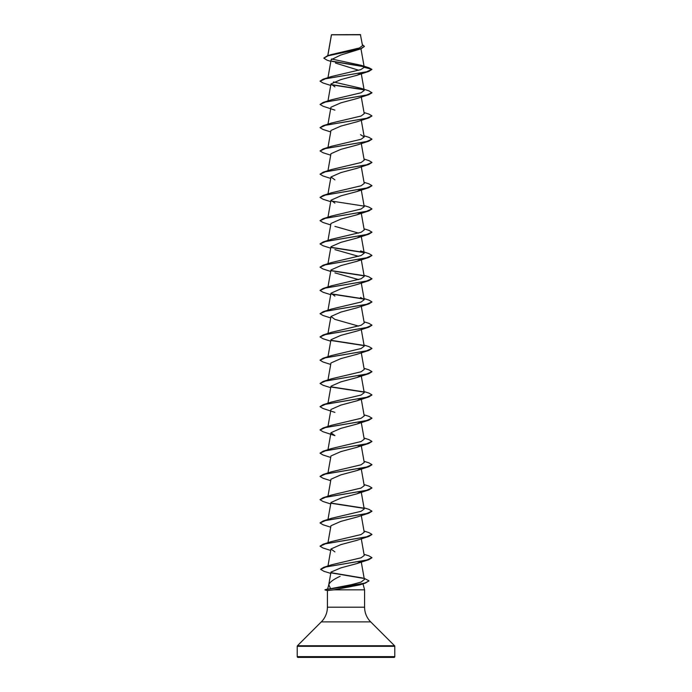 <?xml version="1.0" encoding="UTF-8"?>
<svg xmlns="http://www.w3.org/2000/svg" width="692" height="692" viewBox="0 0 692 692"><rect width="100%" height="100%" fill="white"/><g stroke="black" fill="none" stroke-linecap="round" stroke-linejoin="round"><path stroke-width="1.04" d="M323.83 58.05L327.446 55.792L331.113 54.625L359.433 47.964L362.522 45.646L360.411 34.6L331.459 34.73M360.61 34.799L331.477 34.825L327.826 55.671M321.322 621.874L297.439 645.757A0.778 0.778 0 0 0 297.214 646.302L297.214 656.621A0.778 0.778 0 0 0 297.993 657.4L394.007 657.4A0.778 0.778 0 0 0 394.786 656.621L394.786 646.302A0.778 0.778 0 0 0 394.561 645.757L370.678 621.874L321.322 621.874A20.76 20.76 0 0 0 327.402 607.195L327.402 590.596L324.981 589.748L330.56 588.71L328.786 584.671C329.833 582.05 333.613 579.273 340.118 576.332M370.678 621.874A20.76 20.76 0 0 1 364.597 607.195L327.402 607.195M328.752 584.801L327.619 589.039L324.981 589.748M362.989 583.823L364.597 589.843L364.597 607.195M327.402 590.596L333.864 589.843L364.597 589.843M330.845 61.398L326.909 60.1L323.821 58.154L328.043 55.81L361.06 48.786L340.55 55.109L331.148 59.72M335.49 63.059L358.75 70.264M360.826 73.136L357.081 75.246L340.853 79.597L330.966 83.957L334.919 86.872M360.532 88.161L368.905 90.825L371.95 92.823L368.905 94.631L357.081 98.498L340.845 102.857L330.966 107.208L327.973 124.179M371.941 115.979L368.905 117.882L357.089 121.749L340.845 126.108L330.966 130.459L327.973 147.431M371.941 139.23L368.905 141.133L357.081 145L340.845 149.351L330.966 153.71L327.973 170.682M371.941 162.482L368.905 164.385L357.081 168.251L340.853 172.602L330.966 176.962L334.919 179.877M360.947 189.175L357.081 191.502L340.845 195.862L330.966 200.213L334.919 203.128M360.947 212.427L357.081 214.754L340.845 219.113L330.966 223.464L327.973 240.435M334.911 226.379L358.525 233.083M360.947 235.678L357.089 238.005L340.853 242.356L330.975 246.715M334.911 249.63L358.525 256.334M360.817 259.145L357.089 261.256L340.845 265.616L330.966 269.966L327.973 286.938M334.919 272.882L358.525 279.585M364.027 275.312L368.905 276.835L371.95 278.833L368.905 280.641L357.081 284.507L340.845 288.867L330.966 293.218L334.919 296.133M371.941 301.989L368.905 303.892L357.081 307.758L340.845 312.109L330.966 316.469L334.919 319.384L358.525 326.088M371.941 325.24L368.905 327.143L357.081 331.01L340.853 335.361L330.966 339.72L327.973 356.691M371.941 348.491L368.905 350.394L357.089 354.261L340.845 358.62L330.966 362.971L327.973 379.943M360.947 375.185L357.089 377.512L340.845 381.872L330.966 386.222L327.973 403.194M360.947 398.436L357.081 400.763L340.845 405.114L330.966 409.474L327.973 426.445M360.947 421.688L357.081 424.014L340.845 428.365L330.966 432.725L334.919 435.64L323.095 431.773L320.05 429.966L325.551 427.509L368.905 420.148L371.941 418.245M360.947 444.939L357.081 447.266L340.845 451.625L330.966 455.976L327.973 472.947M360.817 468.406L357.089 470.517L340.845 474.868L330.966 479.227L327.973 496.199M360.817 491.657L357.089 493.768L340.853 498.119L330.966 502.478L327.973 519.45M371.941 511.25L368.905 513.153L357.089 517.019L340.845 521.379L330.966 525.73L327.973 542.701M371.941 534.501L368.905 536.404L357.081 540.27L340.845 544.63L330.966 548.981L334.919 551.896M360.947 561.195L357.081 563.522L340.871 567.872L330.992 572.094L328.726 584.939M330.56 588.71L351.536 584.654L361.025 582.11L364.373 579.55L361.293 562.06M364.027 554.327L368.905 555.849L371.95 557.657L366.552 560.087L323.579 567.371L331.719 564.75L361.137 557.778L364.226 555.46L361.293 538.808M364.027 531.075L368.905 532.598L371.95 534.406L366.449 536.862L323.095 544.223L331.459 541.568L361.086 534.544L364.217 532.209L361.293 515.557M364.027 507.824L368.905 509.347L371.95 511.154L366.449 513.611L323.095 520.972L331.468 518.308L361.094 511.293L364.226 508.957L361.293 492.306M364.027 484.573L368.905 486.095L371.95 487.903L366.449 490.36L323.095 497.721L331.459 495.065L361.086 488.042L364.226 485.706L361.293 469.055M364.027 461.322L368.905 462.844L371.95 464.652L366.449 467.109L323.095 474.47L331.468 471.814L361.086 464.79L364.226 462.455L361.293 445.804M364.027 438.071L368.905 439.593L371.95 441.401L366.449 443.857L323.095 451.219L331.459 448.563L361.077 441.539L364.226 439.204L361.293 422.553M364.027 414.819L368.905 416.342L371.95 418.15L366.449 420.606L323.095 427.967L331.459 425.312L361.086 418.288L364.226 415.953L361.293 399.301M364.027 391.568L368.905 393.091L371.95 394.898L366.449 397.355L323.095 404.716L331.468 402.052L361.094 395.037L364.226 392.701L361.293 376.05M364.027 368.317L368.905 369.839L371.95 371.647L366.449 374.104L323.095 381.465L331.459 378.809L361.086 371.786L364.226 369.45L361.293 352.799M364.027 345.066L368.905 346.588L371.95 348.396L366.449 350.853L323.095 358.214L331.468 355.55L361.086 348.534L364.226 346.199L361.293 329.548M364.027 321.815L368.905 323.337L371.95 325.145L366.449 327.601L323.095 334.963L331.459 332.307L361.077 325.283L364.226 322.948L361.293 306.297M364.027 298.563L368.905 300.086L371.95 301.894L366.449 304.35L323.095 311.711L331.459 309.056L361.086 302.032L364.226 299.697L360.541 297.43M371.95 278.642L366.449 281.099L323.095 288.46L331.468 285.796L361.086 278.781L364.217 276.445L361.293 259.794M323.095 265.209L331.459 262.553L361.094 255.53L364.226 253.194L360.541 250.928L368.905 253.583L371.95 255.391L366.449 257.848L323.095 265.209L320.059 267.112M364.027 228.81L368.905 230.332L371.95 232.14L366.449 234.597L323.095 241.958L331.468 239.294L361.094 232.278L364.226 229.943L361.293 213.292M364.027 205.559L368.905 207.081L371.95 208.889L366.449 211.345L323.095 218.707L331.459 216.051L361.077 209.027L364.226 206.692L361.293 190.04M364.027 182.307L368.905 183.83L371.95 185.638L366.449 188.094L323.095 195.455L331.468 192.791L361.086 185.776L364.226 183.441L361.293 166.789M364.027 159.056L368.905 160.579L371.95 162.386L366.449 164.843L323.095 172.204L331.468 169.54L361.077 162.525L364.217 160.189L361.293 143.538M331.468 146.297L361.086 139.274L364.226 136.938L360.541 134.672M364.027 112.554L368.905 114.076L371.95 115.884L366.449 118.341L323.095 125.702L331.468 123.038L361.094 116.022L364.226 113.687M371.95 92.633L366.449 95.089L323.095 102.451L331.459 99.795L361.086 92.771L364.226 90.436L360.532 88.169L333.475 81.95M357.081 75.246L368.905 71.38L371.95 69.382L366.449 71.838L323.095 79.199L331.468 76.535L360.792 69.624L364.234 67.314L361.042 65.282L331.52 58.984M363.966 66.726L332.143 61.398M361.06 48.786L364.373 46.468M364.234 67.314L371.95 69.382L368.741 67.678L361.042 65.282M363.689 66.475L331.823 61.138M327.446 55.792L360.644 48.725L364.381 46.373L362.34 44.599M368.923 580.873L365.48 583.045L359.779 584.87L333.864 589.843M349.754 657.4L350.507 657.4M352.15 657.4L356.12 657.4L352.15 657.4M368.905 71.38L325.551 78.75L320.05 81.198L323.095 83.005L330.707 85.41M331.183 84.761L363.871 89.822M368.905 94.631L325.551 102.001L320.05 104.449L323.095 106.257L334.911 110.123M368.905 117.882L325.551 125.252L320.05 127.7L323.095 129.508L330.707 131.912M368.905 141.133L325.551 148.503L320.05 150.951L323.095 152.759L330.707 155.164M368.905 164.385L325.551 171.746L320.05 174.202L323.095 176.01L330.707 178.415M371.941 185.733L368.905 187.636L325.551 194.997L320.05 197.454L323.095 199.261L330.707 201.666M331.183 201.017L363.871 206.078M371.941 208.984L368.905 210.887L325.551 218.248L320.05 220.705L323.095 222.513L330.707 224.917M371.941 232.235L368.905 234.138L325.551 241.499L320.05 243.956L323.095 245.764L330.707 248.168M331.183 247.52L363.871 252.58M371.941 255.486L368.905 257.389L325.551 264.751L320.05 267.207L323.095 269.015L330.707 271.42M331.183 270.771L363.862 275.831M368.905 280.641L325.551 288.002L320.05 290.458L323.095 292.266L330.707 294.671M331.183 294.022L363.871 299.082M368.905 303.892L325.551 311.253L320.05 313.71L323.095 315.517L330.707 317.922M368.905 327.143L325.551 334.504L320.05 336.961L323.095 338.769L330.707 341.173M331.183 340.525L363.871 345.585M368.905 350.394L325.551 357.755L320.05 360.212L323.095 362.02L330.707 364.425M371.941 371.742L368.905 373.645L325.551 381.007L320.05 383.463L323.095 385.271L330.707 387.676M331.183 387.027L363.862 392.087M371.941 394.994L368.905 396.897L325.551 404.258L320.05 406.714L323.095 408.522L334.919 412.389M371.941 441.496L368.905 443.399L325.551 450.76L320.05 453.217L323.095 455.025L330.707 457.429M371.941 464.747L368.905 466.65L325.551 474.011L320.05 476.468L323.095 478.276L330.707 480.681M371.941 487.998L368.905 489.901L325.551 497.263L320.05 499.719L323.095 501.527L330.707 503.932M331.183 503.283L363.862 508.343M368.905 513.153L325.551 520.514L320.05 522.97L323.095 524.778L330.707 527.183M368.905 536.404L325.551 543.765L320.05 546.222L323.095 548.029L330.707 550.434M371.941 557.752L368.905 559.655L325.967 566.938L320.621 569.36L323.847 571.255L330.759 573.417M331.26 572.915L363.309 578.348M365.48 583.045L325.128 589.748L354.425 585.268L364.892 583.019L368.931 580.977M323.095 79.199L320.059 81.102M331.053 84.545L363.585 89.571M323.095 102.451L320.05 104.449M323.095 125.702L320.059 127.605M364.027 135.805L368.905 137.327L371.95 139.135L366.449 141.592L323.095 148.953L320.05 150.951M323.095 172.204L320.05 174.202M323.095 195.455L320.059 197.358M323.095 218.707L320.059 220.61M323.095 241.958L320.059 243.861M331.053 247.303L363.585 252.329M331.053 270.555L363.585 275.58M323.095 288.46L320.059 290.363M331.053 293.806L363.585 298.832M323.095 311.711L320.05 313.71M323.095 334.963L320.059 336.866M331.053 340.308L363.577 345.334M323.095 358.214L320.059 360.117M323.095 381.465L320.05 383.463M331.053 386.811L363.577 391.836M323.095 404.716L320.059 406.619M323.095 427.967L320.059 429.87M323.095 451.219L320.059 453.122M323.095 474.47L320.059 476.373M323.095 497.721L320.059 499.624M331.053 503.067L363.577 508.092M323.095 520.972L320.059 522.875M323.095 544.223L320.059 546.126M323.579 567.371L320.63 569.265M331.105 572.691L362.712 578.019M364.156 578.313L368.931 580.778M324.981 589.947L327.558 590.596M394.786 656.621L297.214 656.621M394.786 646.302L297.214 646.302M394.561 645.757L297.439 645.757M331.442 34.764L327.748 55.697M360.982 48.812L364.226 67.193M331.139 59.72L327.973 77.677M361.293 73.784L364.226 90.436M330.966 83.957L327.973 100.928M361.293 97.036L364.226 113.678M361.293 120.287L364.226 136.938M330.966 176.962L327.973 193.933M330.966 200.213L327.973 217.184M361.293 236.543L364.226 253.194M330.966 246.715L327.973 263.687M361.293 283.045L364.226 299.697M330.966 293.218L327.973 310.189M330.966 316.469L327.973 333.44M330.966 432.725L327.973 449.696M330.966 548.981L327.965 565.995M357.081 191.502L368.905 187.636M357.081 214.754L368.905 210.887M357.089 238.005L368.905 234.138M357.089 261.256L368.905 257.389M357.089 377.512L368.905 373.645M357.081 400.763L368.905 396.897M357.081 424.014L368.905 420.148M357.081 447.266L368.905 443.399M357.089 470.517L368.905 466.65M357.089 493.768L368.905 489.901M357.081 563.522L368.905 559.655M331.468 146.289L323.095 148.953"/></g></svg>
